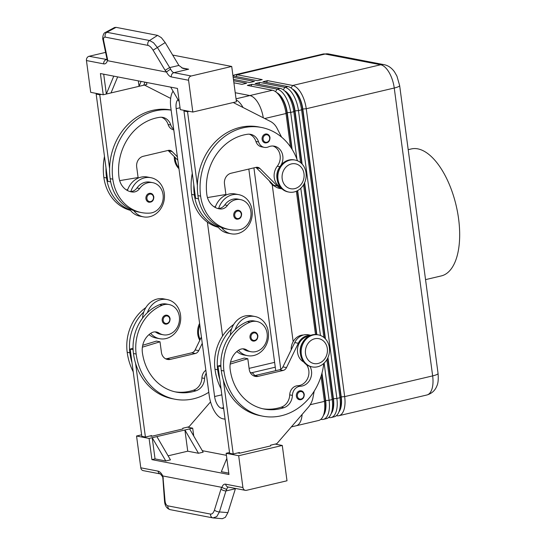 <?xml version="1.0" encoding="UTF-8"?>
<svg xmlns="http://www.w3.org/2000/svg" width="546" height="546" viewBox="0 0 546 546"><rect width="100%" height="100%" fill="white"/><g stroke="black" fill="none" stroke-linecap="round" stroke-linejoin="round"><path stroke-width="0.82" d="M302.846 398.512A4.532 3.911 -79.1 0 1 299.42 399.706A4.532 3.911 -79.1 0 1 296.382 396.178A4.532 3.911 -79.1 0 1 301.133 390.813C302.675 391.032 303.719 392.226 304.265 394.396C304.183 397.993 302.566 399.768 299.42 399.706M238.479 350.314A19.929 17.219 100.9 0 0 247.434 355.651A19.929 17.219 100.9 0 0 253.801 355.507A19.929 17.219 100.9 0 0 268.523 335.688A19.929 17.219 100.9 0 0 254.989 316.509A19.929 17.219 100.9 0 0 248.621 316.653A19.929 17.219 100.9 0 0 235.149 329.654A42.861 37.032 -79.1 0 1 247.345 321.662A15.404 13.309 -79.1 0 1 254.129 320.952L256.818 321.471A15.404 13.309 -79.1 0 1 267.274 335.203A15.404 13.309 -79.1 0 1 257.76 351.01A15.404 13.309 -79.1 0 1 250.976 351.72A15.404 13.309 -79.1 0 1 246.724 349.972A9.057 7.828 100.9 0 0 244.219 348.942A9.057 7.828 100.9 0 0 239.257 349.836A18.12 15.657 100.9 0 0 230.18 369.505A50.737 43.837 100.9 0 0 264.168 409.056A50.737 43.837 100.9 0 0 283.927 407.685A12.681 10.961 100.9 0 0 292.403 395.393A9.057 7.828 -79.1 0 1 300.409 386.247A12.681 10.961 100.9 0 0 310.189 379.258A12.681 10.961 100.9 0 0 309.971 366.393M254.989 316.509L251.406 315.813A19.929 17.219 100.9 0 0 245.031 315.957A19.929 17.219 100.9 0 0 231.565 328.965A19.929 17.219 -79.1 0 0 230.344 335.094M236.827 351.556A19.929 17.219 100.9 0 0 243.85 354.955L247.434 355.651M250.976 351.72L248.293 351.201A15.404 13.309 -79.1 0 1 244.035 349.454A9.057 7.828 100.9 0 0 242.854 348.819M303.453 334.998A13.589 11.739 100.9 0 0 291.182 349.884M238.5 210.292C240.233 210.729 241.277 211.923 241.625 213.868C241.516 217.485 239.899 219.26 236.78 219.185A4.532 3.911 -79.1 0 1 233.743 215.656A4.532 3.911 -79.1 0 1 238.5 210.292A4.532 3.911 -79.1 0 1 239.209 210.51M150.682 333.367A19.929 17.219 100.9 0 0 159.637 338.704A19.929 17.219 100.9 0 0 166.004 338.561A19.929 17.219 100.9 0 0 180.726 318.741A19.929 17.219 100.9 0 0 167.192 299.563L163.609 298.874A19.929 17.219 100.9 0 0 157.234 299.017A19.929 17.219 100.9 0 0 143.769 312.019A19.929 17.219 -79.1 0 0 142.547 318.147M167.192 299.563A19.929 17.219 100.9 0 0 160.817 299.706A19.929 17.219 100.9 0 0 147.352 312.708A42.861 37.032 -79.1 0 1 159.548 304.716A15.404 13.309 -79.1 0 1 166.332 304.013L169.021 304.531A15.404 13.309 100.9 0 0 162.237 305.234A42.861 37.032 100.9 0 0 136.152 354.026A57.985 50.096 100.9 0 0 175 399.228A57.985 50.096 100.9 0 0 208.784 392.267M206.245 373.205A9.057 7.828 100.9 0 0 204.607 378.446A12.681 10.961 -79.1 0 1 196.13 390.738A50.737 43.837 -79.1 0 1 176.372 392.11A50.737 43.837 -79.1 0 1 142.383 352.559A18.12 15.657 -79.1 0 1 151.46 332.889A9.057 7.828 -79.1 0 1 156.422 331.995A9.057 7.828 -79.1 0 1 158.927 333.026A15.404 13.309 100.9 0 0 163.179 334.773A15.404 13.309 100.9 0 0 169.963 334.07A15.404 13.309 100.9 0 0 179.477 318.257A15.404 13.309 100.9 0 0 169.021 304.531M163.179 334.773L160.497 334.254A15.404 13.309 -79.1 0 1 156.238 332.507A9.057 7.828 100.9 0 0 155.05 331.872M150.696 193.345C152.238 193.564 153.283 194.758 153.829 196.929C153.754 200.525 152.136 202.293 148.983 202.238A4.532 3.911 -79.1 0 1 145.946 198.71A4.532 3.911 -79.1 0 1 150.696 193.345A4.532 3.911 -79.1 0 1 151.413 193.564M232.985 75.955L257.541 80.699L262.216 79.6L237.128 74.754A21.744 10.21 -103.3 0 0 234.978 74.782A21.744 10.21 -103.3 0 0 232.958 75.778M323.409 415.438A19.206 9.016 -103.3 0 0 324.645 413.254A19.206 9.016 -103.3 0 0 325.655 400.552L321.99 373.061M320.843 419.335L321.171 419.403A21.744 10.21 -103.3 0 0 323.328 419.376A21.744 10.21 -103.3 0 0 327.941 414.66A21.744 10.21 -103.3 0 0 329.095 400.279L324.126 363.083M292.144 149.406L287.244 112.681A19.206 9.016 -103.3 0 0 282.698 98.908A19.206 9.016 -103.3 0 0 276.781 92.649M296.922 159.159L290.684 112.408A21.744 10.21 -103.3 0 0 285.531 96.819A21.744 10.21 -103.3 0 0 277.102 89.141L252.02 84.302L247.345 85.401L272.434 90.24A21.744 10.21 76.7 0 1 276.324 92.267A21.744 10.21 76.7 0 1 280.862 97.918A21.744 10.21 76.7 0 1 286.008 113.513L290.458 146.833M321.771 373.86L325.348 400.627A19.206 9.016 76.7 0 1 324.331 413.329A19.206 9.016 76.7 0 1 324.242 413.527A19.206 9.016 76.7 0 1 324.153 413.732M321.068 376.249L324.42 401.385A21.744 10.21 76.7 0 1 323.273 415.759A21.744 10.21 76.7 0 1 323.171 415.991A21.744 10.21 76.7 0 1 318.652 420.475L296.253 425.75M276.324 92.267L278.378 93.987A19.206 9.016 76.7 0 1 282.384 98.983A19.206 9.016 76.7 0 1 286.937 112.756L291.741 148.751M328.624 417.506L328.958 417.567A21.744 10.21 -103.3 0 0 331.108 417.54A21.744 10.21 -103.3 0 0 335.729 412.824A21.744 10.21 -103.3 0 0 336.875 398.45L298.471 110.579A21.744 10.21 -103.3 0 0 293.318 94.984A21.744 10.21 -103.3 0 0 284.889 87.312L259.807 82.466L255.132 83.565L280.214 88.411A21.744 10.21 76.7 0 1 284.104 90.431A21.744 10.21 76.7 0 1 288.65 96.082A21.744 10.21 76.7 0 1 293.796 111.677L300.593 162.626M336.411 415.67L336.739 415.731A21.744 10.21 -103.3 0 0 338.895 415.704A21.744 10.21 -103.3 0 0 343.516 410.995A21.744 10.21 -103.3 0 0 344.663 396.614L306.251 108.743A21.744 10.21 -103.3 0 0 301.105 93.148A21.744 10.21 -103.3 0 0 292.676 85.476L267.588 80.637L262.919 81.736L288.001 86.575A21.744 10.21 76.7 0 1 291.892 88.602A21.744 10.21 76.7 0 1 296.437 94.253A21.744 10.21 76.7 0 1 301.583 109.842L339.994 397.713A21.744 10.21 76.7 0 1 338.841 412.093A21.744 10.21 76.7 0 1 338.745 412.319A21.744 10.21 76.7 0 1 334.227 416.803L331.108 417.54M331.197 413.602A19.206 9.016 -103.3 0 0 332.425 411.418A19.206 9.016 -103.3 0 0 333.442 398.723L327.948 357.541M302.136 164.087L295.031 110.852A19.206 9.016 -103.3 0 0 290.486 97.072A19.206 9.016 -103.3 0 0 284.568 90.82M326.877 359.616L332.207 399.549A21.744 10.21 76.7 0 1 331.053 413.929A21.744 10.21 76.7 0 1 330.958 414.155A21.744 10.21 76.7 0 1 326.44 418.639L323.328 419.376M284.104 90.431L286.165 92.158A19.206 9.016 76.7 0 1 290.172 97.147A19.206 9.016 76.7 0 1 294.724 110.92L301.761 163.691M327.702 358.08L333.135 398.792A19.206 9.016 76.7 0 1 332.118 411.493A19.206 9.016 76.7 0 1 332.029 411.698A19.206 9.016 76.7 0 1 331.941 411.896M338.984 411.773A19.206 9.016 -103.3 0 0 340.213 409.589A19.206 9.016 -103.3 0 0 341.23 396.887L302.818 109.016A19.206 9.016 -103.3 0 0 298.273 95.243A19.206 9.016 -103.3 0 0 292.356 88.984M291.892 88.602L293.953 90.322A19.206 9.016 76.7 0 1 297.959 95.311A19.206 9.016 76.7 0 1 302.511 109.091L340.916 396.962A19.206 9.016 76.7 0 1 339.905 409.664A19.206 9.016 76.7 0 1 339.817 409.862A19.206 9.016 76.7 0 1 339.728 410.06M178.958 168.714A16.305 14.087 -79.1 0 1 174.433 159.377A16.305 14.087 -79.1 0 1 174.276 156.62M178.835 167.786A16.305 14.087 -79.1 0 1 175.327 159.555A16.305 14.087 -79.1 0 1 175.17 157.514M199.597 323.396A16.305 14.087 100.9 0 0 197.761 334.22A16.305 14.087 100.9 0 0 199.795 340.329M199.822 325.068A16.305 14.087 100.9 0 0 198.655 334.398A16.305 14.087 100.9 0 0 200.177 339.53M277.996 179.368A16.305 14.087 -79.1 0 1 295.106 160.053A16.305 14.087 -79.1 0 1 306.033 172.768A16.305 14.087 -79.1 0 1 288.923 192.083A16.305 14.087 -79.1 0 1 277.996 179.368M282.186 178.842A12.681 10.961 -79.1 0 1 291.441 163.916A12.681 10.961 -79.1 0 1 303.992 173.71A12.681 10.961 -79.1 0 1 294.738 188.636A12.681 10.961 -79.1 0 1 282.186 178.842M288.479 191.987A16.305 14.087 -79.1 0 1 288.029 191.905A16.305 14.087 -79.1 0 1 277.102 179.197A16.305 14.087 -79.1 0 1 294.212 159.882L295.106 160.053M329.361 347.611A16.305 14.087 100.9 0 0 318.434 334.896A16.305 14.087 100.9 0 0 301.331 354.211A16.305 14.087 100.9 0 0 312.251 366.926A16.305 14.087 100.9 0 0 329.361 347.611M327.32 348.553A12.681 10.961 100.9 0 0 314.769 338.752A12.681 10.961 100.9 0 0 305.514 353.685A12.681 10.961 100.9 0 0 318.065 363.479A12.681 10.961 100.9 0 0 327.32 348.553M318.434 334.896L317.54 334.725A16.305 14.087 100.9 0 0 300.43 354.04A16.305 14.087 100.9 0 0 311.356 366.748L312.251 366.926M275.266 367.199L251.679 372.754A7.248 3.406 76.7 0 1 254.491 375.314A7.248 3.406 76.7 0 1 254.668 375.628M173.683 129.17A9.057 7.828 -79.1 0 1 170.789 125A12.681 10.961 100.9 0 0 162.804 117.404A12.681 10.961 100.9 0 0 159.65 117.329A50.737 43.837 100.9 0 0 119.055 177.716A18.12 15.657 100.9 0 0 131.19 191.844A18.12 15.657 100.9 0 0 132.664 192.042A9.057 7.828 100.9 0 0 139.646 188.506A15.404 13.309 -79.1 0 1 149.74 182.487A15.404 13.309 -79.1 0 1 152.757 182.671A15.404 13.309 -79.1 0 1 163.152 198.58A15.404 13.309 -79.1 0 1 149.945 213.097A42.861 37.032 -79.1 0 1 141.537 212.599A42.861 37.032 -79.1 0 1 112.824 179.184A57.985 50.096 -79.1 0 1 171.137 110.108M152.757 182.671L150.075 182.152A15.404 13.309 100.9 0 0 147.051 181.968A15.404 13.309 100.9 0 0 136.957 187.988A9.057 7.828 -79.1 0 1 130.863 191.537A19.929 17.219 -79.1 0 1 144.56 177.846A19.929 17.219 -79.1 0 1 150.928 177.703A19.929 17.219 -79.1 0 1 164.469 196.881A19.929 17.219 -79.1 0 1 149.747 216.701A19.929 17.219 -79.1 0 1 143.373 216.844A19.929 17.219 -79.1 0 1 133.729 210.64A42.861 37.032 100.9 0 0 138.848 212.08L141.537 212.599M127.389 190.499A19.929 17.219 -79.1 0 1 140.977 177.157A19.929 17.219 -79.1 0 1 147.345 177.013L150.928 177.703M143.373 216.844L139.79 216.155A19.929 17.219 -79.1 0 1 130.146 209.951A19.929 17.219 -79.1 0 1 129.197 208.545M162.21 320.57A4.532 3.911 -79.1 0 1 166.96 315.206C168.694 315.643 169.738 316.837 170.093 318.789C169.977 322.399 168.366 324.174 165.24 324.099A4.532 3.911 -79.1 0 1 162.21 320.57M279.32 167.649A13.589 11.739 100.9 0 0 277.095 179.156M272.959 146.014A12.681 10.961 -79.1 0 1 277.286 166.216A13.589 11.739 100.9 0 0 280.405 187.182M297.502 160.777A57.985 50.096 100.9 0 0 261.445 127.464A57.985 50.096 100.9 0 0 200.621 196.13A42.861 37.032 100.9 0 0 229.334 229.538A42.861 37.032 100.9 0 0 237.742 230.037A15.404 13.309 100.9 0 0 250.948 215.527A15.404 13.309 100.9 0 0 240.554 199.611A15.404 13.309 100.9 0 0 237.537 199.433A15.404 13.309 100.9 0 0 227.443 205.453A9.057 7.828 -79.1 0 1 220.461 208.988A18.12 15.657 -79.1 0 1 218.987 208.79A18.12 15.657 -79.1 0 1 206.852 194.663A50.737 43.837 -79.1 0 1 247.447 134.268A12.681 10.961 -79.1 0 1 250.6 134.35A12.681 10.961 -79.1 0 1 258.592 141.94A9.057 7.828 100.9 0 0 264.298 147.365A9.057 7.828 100.9 0 0 268.475 146.874A12.681 10.961 -79.1 0 1 274.317 146.178A12.681 10.961 -79.1 0 1 281.067 165.097M240.554 199.611L237.872 199.092A15.404 13.309 100.9 0 0 234.848 198.915A15.404 13.309 100.9 0 0 224.754 204.934A9.057 7.828 -79.1 0 1 218.659 208.483A19.929 17.219 -79.1 0 1 232.357 194.792A19.929 17.219 -79.1 0 1 238.725 194.649A19.929 17.219 -79.1 0 1 252.266 213.827A19.929 17.219 -79.1 0 1 237.544 233.647A19.929 17.219 -79.1 0 1 231.176 233.79A19.929 17.219 -79.1 0 1 221.526 227.586A42.861 37.032 100.9 0 0 226.645 229.02L229.334 229.538M215.192 207.446A19.929 17.219 -79.1 0 1 228.774 194.103A19.929 17.219 -79.1 0 1 235.142 193.953L238.725 194.649M266.871 134.023C268.605 134.459 269.649 135.654 270.004 137.606C269.888 141.223 268.277 142.991 265.151 142.922A4.532 3.911 -79.1 0 1 262.121 139.387A4.532 3.911 -79.1 0 1 266.871 134.023A4.532 3.911 -79.1 0 1 267.588 134.248M256.47 339.851A4.532 3.911 -79.1 0 1 253.037 341.045A4.532 3.911 -79.1 0 1 250.007 337.517A4.532 3.911 -79.1 0 1 254.757 332.145C256.299 332.371 257.343 333.565 257.889 335.729C257.808 339.332 256.19 341.1 253.037 341.045M148.007 45.393A3.624 3.133 -79.1 0 1 147.918 42.643A3.624 3.133 -79.1 0 1 149.556 40.52L106.873 32.282A3.624 3.133 100.9 0 0 105.235 34.405A3.624 3.133 100.9 0 0 105.323 37.155L148.007 45.393C149.672 45.85 151.365 47.447 153.085 50.191L165.192 42.574L178.883 65.438L182.924 68.414L188.623 69.206L181.757 67.881M106.818 59.5L89.094 56.279A3.624 3.133 100.9 0 0 87.032 57.835A3.624 3.133 100.9 0 0 86.452 60.545L90.691 92.335L103.235 94.758L100.409 73.56L177.45 88.432L180.282 109.623L192.827 112.046L188.582 80.255A3.624 3.133 -79.1 0 1 189.162 77.546A3.624 3.133 -79.1 0 1 191.223 75.99L173.962 72.659A7.248 3.406 76.7 0 1 171.778 71.041A7.248 3.406 76.7 0 1 170.625 69.089L157.446 47.55L153.501 42.718L149.556 40.52L157.569 35.374L116.045 27.355L114.524 27.525L105.426 32.412M235.497 488.438L227.907 512.612L219.41 511.943A3.624 1.256 -162.7 0 1 216.612 511.336A3.624 1.256 -162.7 0 1 214.448 510.066C213.472 512.892 212.169 514.236 210.544 514.086L167.861 505.849A3.624 3.133 100.9 0 0 168.489 508.476A3.624 3.133 100.9 0 0 170.297 509.677A3.624 3.133 100.9 0 0 170.304 509.677C166.803 508.688 164.872 505.814 164.523 501.057A3.624 0.949 175.9 0 0 164.53 501.098M170.297 509.677L212.981 517.915A3.624 3.133 -79.1 0 1 212.981 517.915A3.624 3.133 -79.1 0 0 213.261 517.956L222.358 518.693L225.355 517.321L227.907 512.612M212.995 517.915L216.742 516.639L219.41 511.943L225.942 490.963A3.624 1.256 -162.7 0 1 223.143 490.349A3.624 1.256 -162.7 0 1 220.98 489.086L214.448 510.066M165.192 42.574L161.357 37.674L157.569 35.374M425.539 279.627L441.27 275.921A65.233 30.624 -103.3 0 0 458.572 218.646A65.233 30.624 -103.3 0 0 411.363 148.928L408.203 149.672M302.115 414.434A21.744 10.21 76.7 0 1 300.689 421.075M153.085 50.191L165.104 70.304L169.465 67.656L178.883 65.438M275.211 444.096L282.282 445.461L286.998 480.78L246.505 490.315A3.624 3.133 -79.1 0 1 245.352 490.342A3.624 3.133 -79.1 0 1 244.164 489.796A3.624 3.133 -79.1 0 1 242.922 487.517L225.655 484.186A10.872 5.105 -103.3 0 0 221.942 487.53L221.635 487.312L220.98 489.086M162.701 476.89L162.885 476.132A10.872 5.105 -103.3 0 0 158.053 471.137L140.793 467.806A3.624 3.133 100.9 0 0 142.035 470.086A3.624 3.133 100.9 0 0 143.216 470.632L160.435 473.955L162.735 476.972M212.981 517.915A3.624 3.133 -79.1 0 1 211.172 516.714A3.624 3.133 -79.1 0 1 210.544 514.086M163.384 477.968A3.624 0.949 175.9 0 0 162.892 478.494L164.517 501.057A3.624 0.949 175.9 0 1 165.008 500.525L162.885 476.132M235.367 488.745L225.942 490.963L226.713 489.421L221.942 487.53M163.152 476.023L221.635 487.312M229.525 452.511L226.14 453.303L238.677 455.726L242.922 487.517M226.14 453.303L228.965 474.501L151.918 459.63L149.092 438.438L184.91 430.002L198.485 453.269L187.735 451.194L168.093 455.821M140.793 467.806L136.548 436.015L149.092 438.438M282.282 445.461L238.677 455.726M170.625 69.089L166.489 71.929A10.872 5.105 -103.3 0 0 171.321 76.925A3.624 3.133 -79.1 0 1 171.894 74.215A3.624 3.133 -79.1 0 1 173.962 72.659L188.623 69.206M116.045 27.355L106.873 32.282L105.46 32.391C102.58 33.115 102.436 39.667 102.969 39.701M102.948 39.599A3.624 2.136 -11.8 0 0 102.962 39.708L106.825 58.245A3.624 2.136 -11.8 0 0 106.825 58.245A3.624 2.136 -11.8 0 0 107.507 59.186L103.651 40.65C103.214 38.152 103.774 36.985 105.323 37.155M106.989 59.316L107.739 60.749L107.507 59.186M165.104 70.304L166.489 71.929M166.223 72.038L107.739 60.749M89.094 56.279L105.603 52.389M191.223 75.99L231.716 66.455L236.432 101.781L192.827 112.046M172.652 55.057L231.716 66.455M222.584 336.002L207.391 222.147L222.577 336.008M291.339 426.911L296.075 425.791A21.751 10.21 -103.3 0 0 302.122 414.428M293.161 341.632L272.208 184.637M263.281 117.799A21.751 10.21 -103.3 0 0 249.85 95.557L235.224 92.731M223.662 408.606L221.383 408.162A10.865 5.105 76.7 0 1 214.598 396.532L176.187 108.661A10.865 5.105 76.7 0 1 178.01 99.659M248.826 169.055L275.73 370.666M173.055 91.175A21.751 10.21 -103.3 0 0 170.809 107.623L209.214 395.495A21.751 10.21 -103.3 0 0 222.795 418.768L225.082 419.205M280.78 369.267L253.91 167.861M243.052 107.507A21.751 10.21 -103.3 0 0 236.179 99.904M233.442 79.382L249.754 82.528L254.429 81.429L233.169 77.327M233.9 82.808L241.974 84.364L246.642 83.265L233.62 80.753M296.376 191.216L315.499 334.507M228.781 473.129L221.328 471.689L226.822 458.435M202.279 450.668L226.406 455.323M187.735 451.194L184.91 430.002L189.585 428.903L203.16 452.17L198.485 453.269M156.879 436.602L170.454 459.868L165.786 460.967L155.037 458.893L151.918 459.63M165.786 460.967L152.204 437.701L155.037 458.893M189.585 428.903L192.697 428.166L193.748 436.036M187.415 427.149L192.697 428.166M237.831 452.893L239.537 453.221L270.68 445.891L270.584 445.181L276.815 443.714L308.483 407.07A18.12 15.657 100.9 0 0 312.974 397.618L314.196 391.161M136.548 436.015L141.626 434.821M150.034 435.947L151.733 436.274L182.883 428.944L182.787 428.235L189.018 426.767L210.538 401.87M143.769 312.019A42.861 37.032 -79.1 0 0 129.88 352.818A57.985 50.096 -79.1 0 0 131.989 362.585L141.83 436.343L145.413 437.039L151.645 435.572L151.733 436.274M233.688 324.488A42.861 37.032 100.9 0 0 214.994 369.246L217.677 369.765A57.985 50.096 -79.1 0 0 219.785 379.531L229.627 453.289L233.21 453.985L239.441 452.518L239.537 453.221M170.693 87.128L179.231 101.754M141.086 81.415L139.053 86.323L111.022 92.922L117.663 76.89M138.329 80.883L139.053 86.323L143.728 85.224L144.99 82.166M113.759 76.14L106.347 94.021L103.706 74.201M111.022 92.922L103.235 94.758M146.574 82.473L146.84 84.487L143.728 85.224M261.445 127.464L258.756 126.945A57.985 50.096 100.9 0 0 197.386 185.476L187.544 111.718L189.148 111.336M233.265 102.525L270.366 121.403A18.12 15.657 -79.1 0 1 277.034 128.228L281.572 137.107M110.681 181.879L107.801 181.32L96.164 94.076L97.768 93.7M198.478 198.826L195.598 198.266L183.961 111.022L185.565 110.647M282.036 188.902L279.593 188.431A14.496 12.524 -79.1 0 1 273.744 185.278L256.354 167.82A5.433 4.696 100.9 0 0 255.869 167.397M281.92 188.807A14.496 12.524 -79.1 0 1 277.327 185.968L259.937 168.509A5.433 4.696 100.9 0 0 257.739 167.322A5.433 4.696 100.9 0 0 256.006 167.363L231.088 173.232A9.057 7.828 100.9 0 0 224.481 183.893L225.894 194.492L207.466 197.577M187.544 111.718L183.961 111.022M249.235 134.186A12.681 10.961 -79.1 0 1 255.903 141.421A9.057 7.828 100.9 0 0 261.609 146.847L264.298 147.365M193.803 184.787A57.985 50.096 100.9 0 0 194.349 194.922A42.861 37.032 100.9 0 0 217.943 226.89A19.929 17.219 -79.1 0 1 216.994 225.484M231.176 233.79L227.586 233.101A19.929 17.219 -79.1 0 1 217.943 226.89M197.386 185.476A57.985 50.096 100.9 0 0 197.932 195.611A42.861 37.032 100.9 0 0 221.526 227.586M218.659 208.483A9.057 7.828 -79.1 0 1 217.772 208.47A18.12 15.657 -79.1 0 1 217.656 208.463M218.284 227.334A42.861 37.032 -79.1 0 1 191.66 194.403A57.985 50.096 -79.1 0 1 192.274 173.348M214.278 206.92A9.057 7.828 100.9 0 0 215.581 206.354M275.054 186.411A13.589 11.739 -79.1 0 1 269.28 180.787M168.673 322.904A4.532 3.911 -79.1 0 1 165.24 324.099M177.819 160.169L168.55 150.873A5.433 4.696 100.9 0 0 168.072 150.45M171.13 110.033L170.959 109.999A57.985 50.096 100.9 0 0 109.589 168.53L99.747 94.772L101.351 94.39M144.437 85.053L170.673 98.403M177.368 156.818L172.14 151.563A5.433 4.696 100.9 0 0 169.942 150.382A5.433 4.696 100.9 0 0 168.209 150.416L143.291 156.286A9.057 7.828 100.9 0 0 136.684 166.953L138.097 177.546L119.67 180.63M96.164 94.076L99.747 94.772M161.439 117.24A12.681 10.961 -79.1 0 1 168.107 124.481A9.057 7.828 100.9 0 0 173.778 129.893M106.006 167.84A57.985 50.096 100.9 0 0 106.552 177.976A42.861 37.032 100.9 0 0 130.146 209.951M104.477 156.402A57.985 50.096 100.9 0 0 103.863 177.457A42.861 37.032 100.9 0 0 130.487 210.387M127.784 189.407A9.057 7.828 -79.1 0 1 126.481 189.974M109.589 168.53A57.985 50.096 100.9 0 0 110.135 178.665A42.861 37.032 100.9 0 0 133.729 210.64M130.863 191.537A9.057 7.828 -79.1 0 1 129.975 191.523A18.12 15.657 -79.1 0 1 129.859 191.516M274.624 362.36L249.092 368.373M251.679 372.754L250.211 372.468M267.588 80.637L266.482 82.426M304.368 183.238L325.088 338.534M303.549 184.773L323.921 337.469M259.807 82.466L258.695 84.255M325.464 338.93L304.62 182.698M320.441 335.469L300.798 188.24M297.345 190.759L316.53 334.575M252.02 84.302L250.907 86.091M316.857 334.616L297.645 190.595M175 399.228L172.311 398.71A57.985 50.096 -79.1 0 1 135.572 363.274A57.985 50.096 -79.1 0 1 133.463 353.508A42.861 37.032 -79.1 0 1 147.352 312.708M175.034 391.823A50.737 43.837 100.9 0 0 193.441 390.219A12.681 10.961 100.9 0 0 201.924 377.928A9.057 7.828 -79.1 0 1 205.849 370.249M131.989 362.585L130.187 349.099L133.06 348.225M133.217 371.792A57.985 50.096 -79.1 0 1 127.191 352.3A42.861 37.032 -79.1 0 1 145.891 307.548M149.031 334.609A19.929 17.219 100.9 0 0 156.054 338.015L159.637 338.704M202.259 343.332L198.703 350.648A5.433 4.696 -79.1 0 1 195.304 353.521L170.393 359.384A9.057 7.828 -79.1 0 1 167.492 359.452A9.057 7.828 -79.1 0 1 161.425 352.388L160.012 341.796L156.429 341.1L142.718 345.284M201.413 336.998L195.12 349.959A5.433 4.696 -79.1 0 1 191.721 352.825L166.803 358.695A9.057 7.828 -79.1 0 1 165.752 358.858M130.187 349.099L133.108 349.665M135.572 363.274L145.413 437.039M160.012 341.796L142.383 347.167M219.785 379.531L217.984 366.045L220.857 365.172M217.677 369.765A42.861 37.032 -79.1 0 1 231.565 328.965M214.994 369.246A57.985 50.096 100.9 0 0 221.014 388.738M323.778 363.411A57.985 50.096 -79.1 0 1 262.797 416.175A57.985 50.096 -79.1 0 1 223.949 370.973A42.861 37.032 -79.1 0 1 250.034 322.181A15.404 13.309 -79.1 0 1 256.818 321.471M300.423 353.999A13.589 11.739 -79.1 0 1 302.648 342.492M262.797 416.175L260.108 415.656A57.985 50.096 -79.1 0 1 223.369 380.221A57.985 50.096 -79.1 0 1 221.26 370.454A42.861 37.032 -79.1 0 1 235.149 329.654M303.767 362.066A12.681 10.961 100.9 0 0 303.385 361.827A13.589 11.739 -79.1 0 1 297.768 347.283A13.589 11.739 -79.1 0 1 308.708 336.275M262.831 408.77A50.737 43.837 100.9 0 0 281.238 407.166A12.681 10.961 100.9 0 0 289.721 394.874A9.057 7.828 -79.1 0 1 297.727 385.729A12.681 10.961 100.9 0 0 307.821 378.023A12.681 10.961 100.9 0 0 306.483 364.646M310.715 335.333A14.496 12.524 100.9 0 0 298.314 343.257L286.5 367.595A5.433 4.696 -79.1 0 1 283.108 370.461L258.19 376.33A9.057 7.828 -79.1 0 1 255.289 376.399A9.057 7.828 -79.1 0 1 249.222 369.335L247.809 358.736L244.226 358.046L230.514 362.223M310.858 335.278L308.415 334.807A14.496 12.524 100.9 0 0 294.731 342.567L282.917 366.905A5.433 4.696 -79.1 0 1 279.518 369.772L254.607 375.641A9.057 7.828 -79.1 0 1 253.549 375.805M223.369 380.221L233.21 453.985M220.905 366.612L217.984 366.045M247.809 358.736L230.18 364.114M303.904 394.56A3.808 3.29 -79.1 0 1 302.791 398.061A3.808 3.29 -79.1 0 1 299.488 398.949A3.808 3.29 -79.1 0 1 297.365 396.103A3.808 3.29 -79.1 0 1 300.136 391.618A3.808 3.29 -79.1 0 1 303.904 394.56M244.035 349.454L246.724 349.972M234.725 215.574A3.808 3.29 100.9 0 0 238.493 218.516A3.808 3.29 100.9 0 0 241.264 214.039A3.808 3.29 100.9 0 0 239.319 211.254A3.808 3.29 100.9 0 0 235.981 211.93A3.808 3.29 100.9 0 0 234.725 215.574M158.927 333.026L156.238 332.507M151.522 194.308A3.808 3.29 100.9 0 0 148.184 194.99A3.808 3.29 100.9 0 0 146.929 198.628A3.808 3.29 100.9 0 0 150.696 201.57A3.808 3.29 100.9 0 0 153.467 197.092A3.808 3.29 100.9 0 0 151.522 194.308M236.022 76.542L237.128 74.754L325.123 54.034A10.872 9.391 -79.1 0 1 328.596 53.958L384.138 64.681A10.872 9.391 -79.1 0 0 380.664 64.756L292.676 85.476L291.114 87.995M264.714 118.523L286.008 113.513L287.244 112.681L290.684 112.408L293.796 111.677L294.724 110.92L298.471 110.579L301.583 109.842L302.818 109.016L306.251 108.743L394.246 88.022A10.872 1.979 -7.6 0 0 399.276 86.166A10.872 1.979 -7.6 0 0 399.645 85.551L396.922 76.092L394.54 71.922C391.68 67.916 388.213 65.5 384.138 64.681M310.21 404.729L324.42 401.385L325.655 400.552L329.095 400.279L332.207 399.549L333.135 398.792L336.875 398.45L339.994 397.713L341.23 396.887L344.663 396.614L432.65 375.894A21.744 10.21 76.7 0 1 431.504 390.274A21.744 10.21 76.7 0 1 426.89 394.99L338.895 415.704M328.596 53.958L322.966 54.061A21.744 10.21 76.7 0 1 325.123 54.034L380.664 64.756A21.744 10.21 76.7 0 1 389.093 72.434A21.744 10.21 76.7 0 1 394.246 88.022L432.65 375.894A10.872 1.979 172.4 0 0 437.687 374.037A10.872 1.979 172.4 0 0 438.056 373.423C438.547 379.395 438.11 383.654 436.752 386.193C435.831 388.622 433.326 393.134 426.89 394.99M163.186 320.488A3.808 3.29 -79.1 0 1 165.964 316.011A3.808 3.29 -79.1 0 1 169.731 318.953A3.808 3.29 -79.1 0 1 168.618 322.454A3.808 3.29 -79.1 0 1 165.308 323.341A3.808 3.29 -79.1 0 1 163.186 320.488M277.286 166.216L279.88 166.714M263.104 139.312A3.808 3.29 100.9 0 0 266.864 142.247A3.808 3.29 100.9 0 0 269.642 137.769A3.808 3.29 100.9 0 0 267.69 134.992A3.808 3.29 100.9 0 0 264.353 135.667A3.808 3.29 100.9 0 0 263.104 139.312M257.528 335.899A3.808 3.29 -79.1 0 1 256.415 339.394A3.808 3.29 -79.1 0 1 253.105 340.288A3.808 3.29 -79.1 0 1 250.983 337.435A3.808 3.29 -79.1 0 1 253.76 332.958A3.808 3.29 -79.1 0 1 257.528 335.899M226.713 489.421A7.248 3.406 76.7 0 1 227.389 487.824A7.248 3.406 76.7 0 1 228.324 487.052M106.743 59.644A7.248 3.406 76.7 0 1 106.354 59.61A3.624 3.133 100.9 0 0 104.293 61.166A3.624 3.133 100.9 0 0 103.713 63.875A10.872 5.105 -103.3 0 0 107.432 60.531M245.352 490.342L228.085 487.012A3.624 3.133 -79.1 0 1 226.904 486.466A3.624 3.133 -79.1 0 1 225.655 484.186M158.053 471.137A3.624 3.133 100.9 0 0 159.302 473.416A3.624 3.133 100.9 0 0 160.435 473.948L160.483 473.962M167.861 505.849C166.271 505.378 165.322 503.603 165.008 500.525M102.969 39.708A3.624 2.136 -11.8 0 0 103.651 40.65M86.452 60.545L103.713 63.875M171.321 76.925L188.582 80.255M176.187 108.661L180.03 107.76M214.598 396.532L221.826 394.833M221.383 408.162L223.539 407.657M236.036 98.812L272.434 90.24M280.214 88.411L277.102 89.141L275.539 91.66M288.001 86.575L284.889 87.312L283.326 89.831M277.327 185.968L273.744 185.278M259.937 168.509L256.354 167.82M197.932 195.611L200.621 196.13M224.754 204.934L227.443 205.453M217.772 208.47L220.461 208.988M255.903 141.421L258.592 141.94M191.66 194.403L194.349 194.922M168.55 150.873L172.14 151.563M106.552 177.976L103.863 177.457M112.824 179.184L110.135 178.665M139.646 188.506L136.957 187.988M132.664 192.042L129.975 191.523M170.789 125L168.107 124.481M136.152 354.026L133.463 353.508M204.607 378.446L201.924 377.928M196.13 390.738L193.441 390.219M162.237 305.234L159.548 304.716M129.88 352.818L127.191 352.3M166.803 358.695L170.393 359.384M191.721 352.825L195.304 353.521M195.12 349.959L198.703 350.648M221.26 370.454L223.949 370.973M297.727 385.729L300.409 386.247M289.721 394.874L292.403 395.393M281.238 407.166L283.927 407.685M247.345 321.662L250.034 322.181M298.314 343.257L294.731 342.567M258.19 376.33L254.607 375.641M283.108 370.461L279.518 369.772M286.5 367.595L282.917 366.905M162.899 478.501L162.688 476.829M106.825 58.238L106.996 59.405M107.05 58.838L106.627 59.821L107.077 59.603M399.645 85.551L438.056 373.423M322.966 54.061L234.978 74.782M288.923 192.083L288.029 191.905M339.817 409.862L338.745 412.319M332.029 411.698L330.958 414.155M324.242 413.527L323.171 415.991"/></g></svg>
